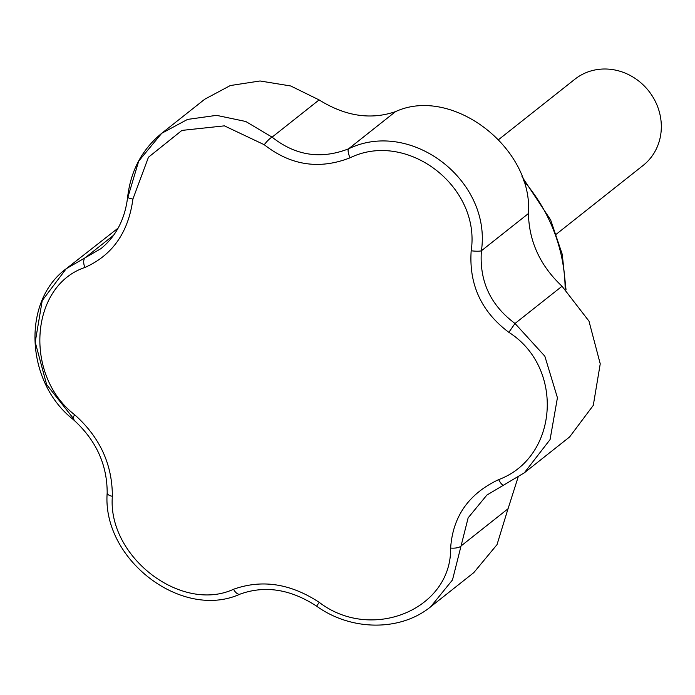 <?xml version="1.0" encoding="UTF-8"?>
<svg xmlns="http://www.w3.org/2000/svg" width="695" height="695" viewBox="0 0 695 695"><rect width="100%" height="100%" fill="white"/><g stroke="black" fill="none" stroke-linecap="round" stroke-linejoin="round"><path stroke-width="1.04" d="M395.594 111.574L348.534 148.843C410.823 118.48 491.825 180.413 481.418 250.765C479.211 280.936 490.409 305.174 515.021 323.479L544.837 356.196L557.433 397.74L550.075 439.579L524.351 472.8L569.631 436.938L593.287 405.367L600.237 363.841L588.978 321.125L562.038 286.244C540.241 265.777 529.043 241.539 528.435 213.53C533.421 147.913 452.089 85.563 395.551 111.608C370.765 120.122 345.285 116.23 319.109 99.915L290.736 85.98L260.06 80.976L230.314 85.546L204.738 99.229L161.718 133.301L187.502 119.427L216.553 115.353L245.761 121.486L272.092 137.15C295.445 155.68 320.925 159.572 348.534 148.843A9.165 2.459 66.8 0 0 349.993 157.835C319.24 169.788 290.666 165.419 264.265 144.725L224.407 125.856L181.925 130.408L148.461 157.226L132.901 199.057A9.165 1.52 -174.1 0 1 127.637 197.111C130.712 170.701 142.067 149.434 161.718 133.301L138.713 161.092L128.045 196.72M74.035 419.241L46.635 384.613L35.21 342.14L42.23 300.57L66.19 268.757L100.931 248.645C116.108 236.265 125.004 219.081 127.637 197.111M319.109 99.915L272.092 137.15A9.165 1.92 130.1 0 0 264.265 144.725M132.901 199.057C128.427 232.469 112.416 255.282 84.851 267.488C30.05 285.845 23.7 375.569 74.669 414.767C99.802 437.146 112.364 464.33 112.355 496.317C107.43 556.617 181.204 613.381 233.537 589.264C261.989 579.144 290.562 583.513 319.266 602.374C371.556 642.415 451.689 609.437 450.629 548.051C452.793 516.455 468.812 493.65 498.671 479.611C558.302 457.44 564.661 367.698 508.853 332.332C481.426 311.786 468.864 284.603 471.175 250.782C480.923 186.668 407.157 129.895 349.993 157.835M556.426 234.093L643.127 165.436A54.983 50.605 -128.4 0 0 656.028 102.877A54.983 50.605 -128.4 0 0 574.861 79.23L498.628 139.599M498.671 479.611A9.165 2.459 -113.2 0 0 503.64 485.119A9.165 2.459 -113.2 0 0 503.858 484.98L486.856 495.083L468.143 517.836L452.488 579.934L430.752 606.726L473.773 572.654L497.021 544.637L508.028 508.766M450.629 548.051A9.165 3.484 -178.1 0 0 461.011 546.001L508.062 508.74L518.036 477.369M118.141 228.09L66.19 268.757C21.441 301.456 25.785 382.285 73.01 419.311C95.823 439.735 107.204 464.295 107.178 492.998C101.974 559.232 181.873 620.566 240.07 594.129C265.038 585.155 290.545 589.16 316.59 606.144C351.044 631.025 400.355 631.651 430.752 606.726L430.752 606.726M84.851 267.488A9.165 4.422 -111.7 0 1 85.198 257.749L113.65 235.214M528.435 213.53L481.418 250.765A9.165 1.52 -174.1 0 1 471.175 250.782M74.669 414.767A9.165 1.92 130.1 0 0 73.01 419.311M562.073 286.218L515.021 323.479L508.853 332.332M112.355 496.317A9.165 3.484 -178.1 0 1 107.178 492.998M233.537 589.264A9.165 4.422 68.4 0 0 240.07 594.129M486.865 495.075L524.351 472.8M319.266 602.374L316.59 606.144M565.157 289.068A160.354 147.609 -128.4 0 0 549.702 221.184A160.354 147.609 -128.4 0 0 523.266 180.3M521.962 176.643L550.666 219.985L562.238 254.301L566.043 289.893"/></g></svg>
